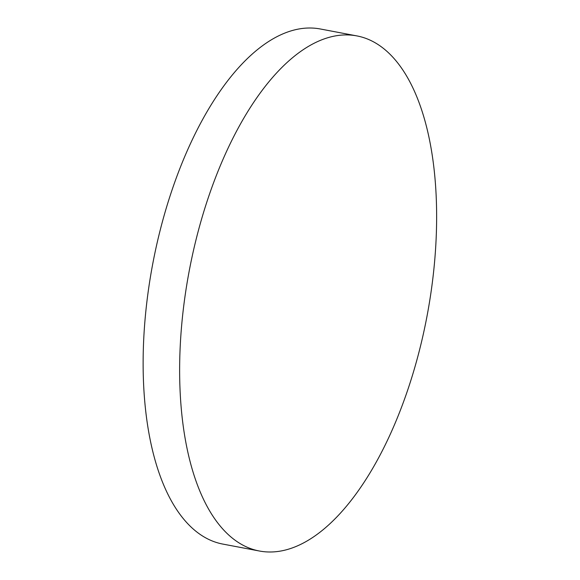 <?xml version="1.0" encoding="UTF-8"?>
<svg xmlns="http://www.w3.org/2000/svg" width="580" height="580" viewBox="0 0 580 580"><rect width="100%" height="100%" fill="white"/><g stroke="black" fill="none" stroke-linecap="round" stroke-linejoin="round"><path stroke-width="0.87" d="M259.347 551L222.836 544.083A262.124 121.031 -79.3 0 1 213.259 541.372A262.124 121.031 -79.3 0 1 157.1 242.991A262.124 121.031 -79.3 0 1 320.406 29L356.918 35.916A262.124 121.031 -79.3 0 1 366.495 38.628A262.124 121.031 -79.3 0 1 424.951 326.525A262.124 121.031 -79.3 0 1 259.347 551A262.124 121.031 -79.3 0 1 249.77 548.288A262.124 121.031 -79.3 0 1 191.313 260.391A262.124 121.031 -79.3 0 1 356.918 35.916"/></g></svg>

